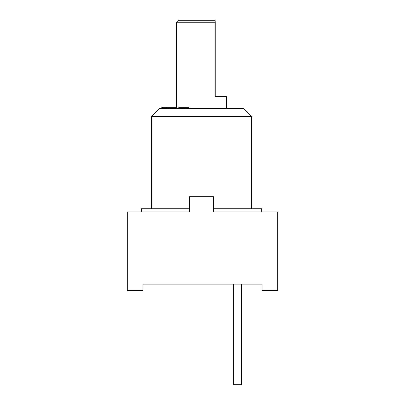 <?xml version="1.0" encoding="UTF-8"?>
<svg xmlns="http://www.w3.org/2000/svg" width="405" height="405" viewBox="0 0 405 405"><rect width="100%" height="100%" fill="white"/><g stroke="black" fill="none" stroke-linecap="round" stroke-linejoin="round"><path stroke-width="0.61" d="M142.955 284.102L233.579 284.102L233.579 384.75L241.598 384.75L241.598 284.102L262.045 284.102L142.955 284.102L142.955 290.517L127.317 290.517L127.317 211.921L189.469 211.921L189.469 196.683L213.526 196.683L213.526 211.921L277.683 211.921L277.683 290.517L262.045 290.517L262.045 284.102M189.469 211.921L127.317 211.921M213.526 211.921L261.645 211.921L261.645 208.717L213.526 208.717M141.35 211.921L141.35 208.717L189.469 208.717M251.621 208.717L251.621 116.488L151.374 116.488L151.374 208.717M151.374 116.488L159.393 108.469L243.602 108.469L251.621 116.488M215.242 22.255L215.121 20.25L178.443 20.25L176.433 22.255L215.242 22.255L215.242 96.441L226.557 96.441L226.557 108.469M189.024 108.469L189.024 107.264L185.075 107.264L185.075 108.469M183.895 108.469L183.895 107.264L185.075 107.264M179.972 108.469L179.972 107.264L183.895 107.264M178.792 108.469L178.792 107.264L179.972 107.264M161.777 108.469L161.777 107.264L176.686 107.264L176.686 108.469M170.024 108.469L170.024 107.264M167.012 108.469L167.012 107.264M166.161 108.469L166.161 107.264M162.643 108.469L162.643 107.264M162.511 108.469L162.511 107.264M161.909 108.469L161.909 107.264M176.433 22.255L176.433 107.264"/></g></svg>
